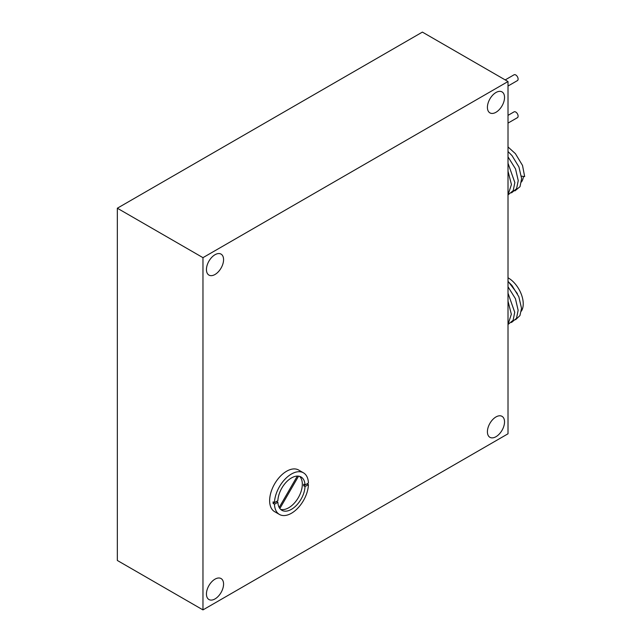 <?xml version="1.0" encoding="UTF-8"?>
<svg xmlns="http://www.w3.org/2000/svg" width="642" height="642" viewBox="0 0 642 642"><rect width="100%" height="100%" fill="white"/><g stroke="black" fill="none" stroke-linecap="round" stroke-linejoin="round"><path stroke-width="0.96" d="M508.015 115.359L514.057 111.868A3.354 1.934 60 0 1 515.735 112.037A3.354 1.934 60 0 1 517.925 114.99A3.354 1.934 60 0 1 517.412 117.679L508.015 123.103M505.198 79.913L514.057 74.793A3.354 1.934 60 0 1 515.735 74.962A3.354 1.934 60 0 1 517.925 77.915A3.354 1.934 60 0 1 517.412 80.603L508.015 86.028M215.006 598.93A12.11 6.99 120 0 0 222.918 588.257A12.11 6.99 120 0 0 221.065 578.554A12.11 6.99 120 0 0 215.006 579.156A12.11 6.99 120 0 0 207.093 589.829A12.11 6.99 120 0 0 208.955 599.532A12.11 6.99 120 0 0 215.006 598.93M215.006 274.495A12.11 6.99 120 0 0 222.918 263.822A12.11 6.99 120 0 0 221.065 254.12A12.11 6.99 120 0 0 215.006 254.722A12.11 6.99 120 0 0 207.093 265.395A12.11 6.99 120 0 0 208.955 275.097A12.11 6.99 120 0 0 215.006 274.495M495.977 112.278A12.11 6.99 120 0 0 503.882 101.613A12.11 6.99 120 0 0 502.028 91.902A12.11 6.99 120 0 0 495.977 92.504A12.11 6.99 120 0 0 488.064 103.177A12.11 6.99 120 0 0 489.918 112.88A12.11 6.99 120 0 0 495.977 112.278M495.977 436.712A12.11 6.99 120 0 0 503.882 426.047A12.11 6.99 120 0 0 502.028 416.345A12.11 6.99 120 0 0 495.977 416.939A12.11 6.99 120 0 0 488.064 427.612A12.11 6.99 120 0 0 489.918 437.314A12.11 6.99 120 0 0 495.977 436.712M508.015 81.534L422.388 32.1L117.334 208.217L117.334 560.466L202.968 609.9L508.015 433.783L508.015 81.534L202.968 257.659L117.334 208.217M202.968 257.659L202.968 609.9M523.447 176.43A21.627 12.487 60 0 1 521.464 181.991M521.448 176.125L524.666 176.622L522.516 165.435L515.406 153.655L508.015 146.954M514.932 190.891L520.012 186.678L521.633 178.636L518.929 166.936L512.011 155.621L508.015 151.52M511.538 192.849L516.609 188.644L518.238 180.603L515.526 168.902L508.015 156.881M508.135 194.815L513.215 190.602L514.844 182.561L508.015 163.261M508.015 194.927L511.441 184.527L508.015 171.213M508.015 277.793A21.146 12.206 60 0 1 508.279 277.938A21.146 12.206 60 0 1 521.32 311.185M515.59 319.716L519.94 315.599L521.529 308.353L518.832 296.724L511.963 285.465L508.015 281.421M511.465 322.493L516.513 318.312L518.134 310.311L515.438 298.682L508.015 286.789M508.063 324.459L513.118 320.278L514.732 312.277L508.015 293.185M508.015 324.507L511.337 314.235L508.015 301.186M508.015 281.244L517.388 293.627M305.022 485.007A19.228 11.099 120 0 0 301.058 476.982A19.228 11.099 120 0 0 291.452 477.937A19.228 11.099 120 0 0 277.874 500.688L274.471 502.646A24.027 13.875 -60 0 1 291.452 474.013A24.027 13.875 -60 0 1 303.465 472.825A24.027 13.875 -60 0 1 308.425 483.049L305.022 485.007L303.666 484.22A19.228 11.099 120 0 1 303.666 485.793L305.022 486.58L308.425 484.614L307.069 483.827L303.666 485.793M308.425 484.614A24.027 13.875 -60 0 1 291.452 513.255A24.027 13.875 -60 0 1 279.43 514.443A24.027 13.875 -60 0 1 274.471 504.219L277.874 502.253A19.228 11.099 120 0 0 281.838 510.278A19.228 11.099 120 0 0 291.452 509.331A19.228 11.099 120 0 0 305.022 486.58M280.578 509.331A19.228 11.099 120 0 0 288.731 507.758A19.228 11.099 120 0 0 300.889 492.061A19.228 11.099 120 0 0 299.605 476.364M279.43 514.443L274.615 511.666A24.027 13.875 -60 0 1 270.932 492.406A24.027 13.875 -60 0 1 286.629 471.228A24.027 13.875 -60 0 1 298.65 470.04L303.465 472.825M274.471 502.646L273.115 501.867A24.027 13.875 -60 0 0 273.115 503.432L274.471 504.219M279.864 508.528L298.562 476.147M277.874 502.253L276.509 501.474L273.115 503.432M297.31 476.083L279.182 507.485"/></g></svg>
